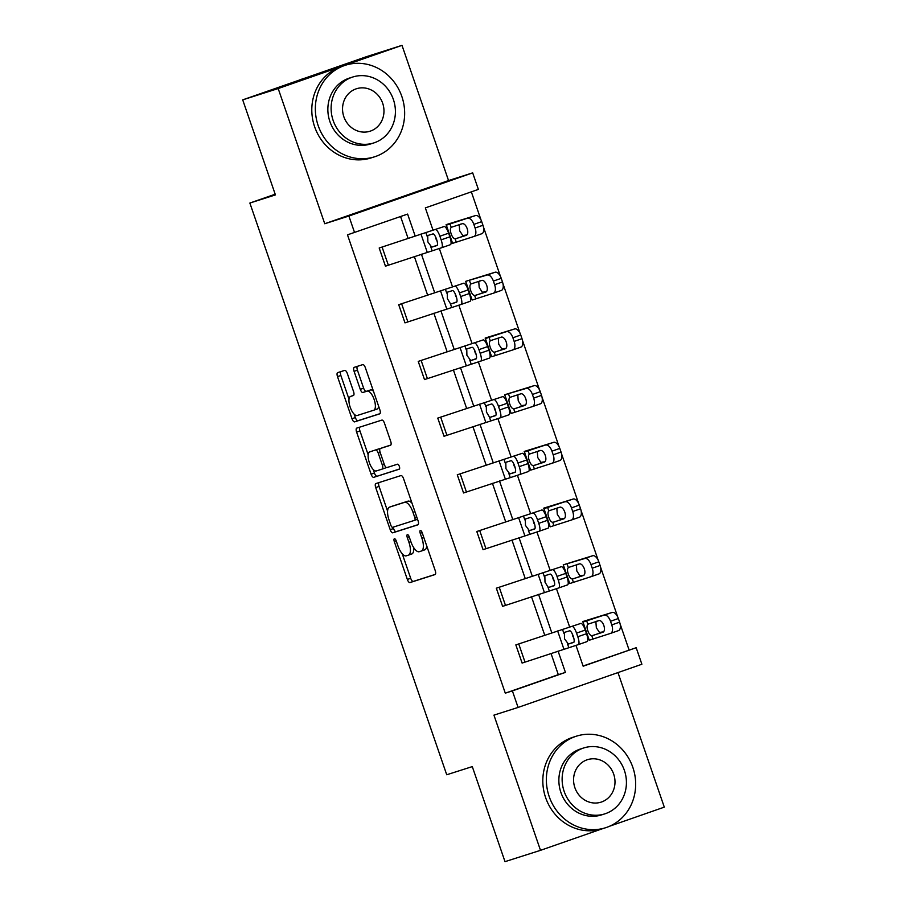 <?xml version="1.0" encoding="UTF-8"?>
<svg xmlns="http://www.w3.org/2000/svg" width="907" height="907" viewBox="0 0 907 907"><rect width="100%" height="100%" fill="white"/><g stroke="black" fill="none" stroke-linecap="round" stroke-linejoin="round"><path stroke-width="1.36" d="M394.409 538.735A2.642 1.02 -109.2 0 0 394.398 538.735A2.642 1.02 -109.2 0 0 394.284 541.547L407.345 579.448A3.775 1.463 -109.2 0 0 409.964 582.577L435.043 574.573A3.775 1.463 -109.2 0 0 435.065 574.573A3.775 1.463 -109.2 0 0 435.213 570.56L422.163 532.658A2.642 1.02 -109.2 0 0 420.326 530.47A2.642 1.02 -109.2 0 0 420.315 530.47A2.642 1.02 -109.2 0 0 420.213 533.282L421.891 538.18A12.074 4.682 -109.2 0 1 421.415 551.003A12.074 4.682 -109.2 0 1 421.37 551.025L419.283 551.694A12.074 4.682 -109.2 0 1 410.882 541.694L409.193 536.785A2.642 1.02 -109.2 0 0 407.368 534.608A2.642 1.02 -109.2 0 0 407.356 534.608A2.642 1.02 -109.2 0 0 407.243 537.409L408.932 542.318A12.074 4.682 -109.2 0 1 408.456 555.141L406.313 555.821A12.074 4.682 -109.2 0 1 397.924 545.833L396.234 540.923A2.642 1.02 -109.2 0 0 394.409 538.735M401.994 45.35L278.188 88.546L324.751 223.746L448.546 180.55L401.994 45.35L366.496 56.665L242.702 99.861L275.422 194.903L249.867 203.043L446.732 774.759L472.286 766.608L505.006 861.65L540.504 850.335L601.897 828.919M609.583 826.232L664.298 807.139L617.973 672.586M242.702 99.861L278.188 88.546M347.324 373.503A3.775 1.463 -109.2 0 0 344.705 370.385L337.676 372.63A3.775 1.463 -109.2 0 0 337.653 372.63A3.775 1.463 -109.2 0 0 337.506 376.632L351.995 418.728A3.775 1.463 -109.2 0 0 354.626 421.857L379.704 413.853A3.775 1.463 -109.2 0 0 379.716 413.853A3.775 1.463 -109.2 0 0 379.874 409.851L365.374 367.754A3.775 1.463 -109.2 0 0 362.755 364.625L354.252 367.335A3.775 1.463 -109.2 0 0 354.24 367.346A3.775 1.463 -109.2 0 0 354.093 371.348L360.294 389.364A3.775 1.463 -109.2 0 0 362.913 392.493L367.131 391.144A10.09 3.911 -109.2 0 1 374.126 399.443A10.09 3.911 -109.2 0 1 373.741 410.213A10.09 3.911 -109.2 0 1 373.707 410.225L357.188 415.497A10.09 3.911 -109.2 0 1 350.193 407.186A10.09 3.911 -109.2 0 1 350.578 396.427A10.09 3.911 -109.2 0 1 350.612 396.404L353.367 395.531A3.775 1.463 -109.2 0 0 353.379 395.531A3.775 1.463 -109.2 0 0 353.537 391.518L347.324 373.503M408.411 555.152A12.074 4.682 -109.2 0 0 408.456 555.141L411.801 553.973A12.074 4.682 -109.2 0 0 413.705 547.624M583.088 666.021L636.181 647.711L641.884 664.241L518.078 707.437L493.941 715.135L540.504 850.335M518.078 707.437L512.387 690.896L565.424 672.393L558.077 651.079M415.123 235.888L407.606 214.086L347.483 234.845L505.29 693.163L512.387 690.896M354.58 232.589L348.878 216.047L472.683 172.863L478.374 189.393L425.338 207.896L432.945 229.97M324.751 223.746L348.878 216.047M375.872 483.578A3.775 1.463 -109.2 0 0 375.861 483.578A3.775 1.463 -109.2 0 0 375.713 487.581L390.203 529.677A3.775 1.463 -109.2 0 0 392.822 532.806L417.912 524.813A3.775 1.463 -109.2 0 0 417.923 524.802A3.775 1.463 -109.2 0 0 418.07 520.799L403.581 478.703A3.775 1.463 -109.2 0 0 400.962 475.574L375.872 483.578M373.242 469.52L374.444 473.035L371.099 474.202L356.61 432.106A3.775 1.463 -109.2 0 1 356.757 428.104A3.775 1.463 -109.2 0 1 356.768 428.104L381.858 420.1A3.775 1.463 -109.2 0 1 384.477 423.229L390.679 441.244A3.775 1.463 -109.2 0 1 390.532 445.246L390.52 445.258A3.775 1.463 -109.2 0 0 390.532 445.246M390.52 445.258L380.339 448.5A3.775 1.463 -109.2 0 0 380.328 448.5A3.775 1.463 -109.2 0 0 380.18 452.502L384.296 464.463A3.775 1.463 -109.2 0 0 386.915 467.581L397.504 464.203A2.642 1.02 -109.2 0 1 399.341 466.379A2.642 1.02 -109.2 0 1 399.239 469.191A2.642 1.02 -109.2 0 0 399.239 469.191L373.729 477.331A3.775 1.463 -109.2 0 1 371.099 474.202M275.195 194.211L249.867 203.043M501.231 278.336L493.374 281.079A7.687 3.843 -109.3 0 0 487.218 275.002L465.654 281.351L471.946 299.514L465.62 281.363L495.063 272.247A7.687 3.843 70.7 0 1 501.231 278.336L502.478 281.964A7.687 3.843 70.7 0 1 501.367 290.41A7.687 3.843 70.7 0 1 501.322 290.421L493.555 293.154M540.277 391.722L532.42 394.477A7.687 3.843 -109.3 0 0 526.264 388.4L504.7 394.749L510.992 412.912L504.666 394.76L534.11 385.645A7.687 3.843 70.7 0 1 540.277 391.722L541.524 395.361A7.687 3.843 70.7 0 1 540.413 403.808A7.687 3.843 70.7 0 1 540.368 403.819L532.602 406.551A7.687 3.843 -109.3 0 0 533.667 398.116L541.524 395.361M543.712 508.158L549.971 526.332L543.712 508.158L573.156 499.043A7.687 3.843 70.7 0 1 579.312 505.12L580.571 508.759A7.687 3.843 70.7 0 1 579.46 517.205A7.687 3.843 70.7 0 1 579.414 517.217L571.648 519.938M582.759 621.556L589.017 639.73L582.759 621.556L612.202 612.44A7.687 3.843 70.7 0 1 618.359 618.517L619.617 622.157A7.687 3.843 70.7 0 1 618.506 630.603A7.687 3.843 70.7 0 1 618.461 630.614L610.694 633.335M629.084 649.968L620.082 623.823M617.701 616.907L600.559 567.124M598.178 560.209L581.036 510.426M578.655 503.51L561.512 453.727M559.131 446.811L541.989 397.028M539.608 390.112L522.466 340.34M520.085 333.413L502.954 283.642M500.562 276.726L483.431 226.943M481.05 220.027L471.345 191.853M598.835 561.818L590.99 564.573A7.687 3.843 -109.3 0 0 584.822 558.497L563.27 564.846L569.562 583.008L563.236 564.857L592.679 555.742A7.687 3.843 70.7 0 1 598.835 561.818L600.094 565.458A7.687 3.843 70.7 0 1 598.983 573.904A7.687 3.843 70.7 0 1 598.937 573.916L591.171 576.637M524.189 451.459L530.448 469.633L524.189 451.459L553.633 442.344A7.687 3.843 70.7 0 1 559.8 448.421L561.048 452.06A7.687 3.843 70.7 0 1 559.936 460.507A7.687 3.843 70.7 0 1 559.891 460.518L552.125 463.25M485.143 338.062L491.401 356.236L485.143 338.062L514.586 328.946A7.687 3.843 70.7 0 1 520.754 335.023L522.001 338.662A7.687 3.843 70.7 0 1 520.89 347.109A7.687 3.843 70.7 0 1 520.845 347.12L513.079 349.853M446.097 224.664L452.355 242.838L446.097 224.664L475.54 215.549A7.687 3.843 70.7 0 1 481.708 221.637L482.955 225.265A7.687 3.843 70.7 0 1 481.844 233.711A7.687 3.843 70.7 0 1 481.798 233.723L474.032 236.455M448.546 180.55L472.683 172.863M575.968 645.342L583.156 666.214L636.181 647.711M435.757 238.122L436.392 239.981M439.305 248.45L452.468 286.669M455.269 294.82L455.915 296.68M458.829 305.149L471.991 343.368M474.792 351.519L475.438 353.379M478.352 361.848L491.515 400.066M494.315 408.218L494.961 410.077M497.875 418.546L511.038 456.765M513.838 464.917L514.484 466.776M517.398 475.245L530.561 513.464M533.361 521.616L534.008 523.475M536.921 531.944L550.084 570.152M552.885 578.315L553.531 580.174M556.445 588.643L569.607 626.85M572.408 635.013L573.054 636.873M551.773 632.78L538.554 594.38M532.25 576.081L519.031 537.681M512.738 519.382L499.508 480.982M493.215 462.683L479.984 424.283M473.692 405.985L460.461 367.584M454.169 349.286L440.938 310.886M434.646 292.587L421.415 254.187M505.29 693.163L558.315 674.661L551.014 653.437M544.71 635.138L531.491 596.738M525.187 578.439L511.967 540.039M505.664 521.74L492.444 483.34M486.141 465.042L472.921 426.641M466.617 408.343L453.398 369.943M447.094 351.644L433.875 313.244M427.571 294.945L414.352 256.545M408.048 238.246L400.577 216.535M558.315 674.661L565.424 672.393M441.675 247.724A7.687 2.063 -109.2 0 0 441.131 239.856L449.872 236.818A7.687 2.063 70.8 0 1 450.416 244.686L441.675 247.724A7.687 2.063 -109.2 0 0 441.675 247.724L385.441 266.182L379.183 248.008L444.147 226.523A7.687 2.063 70.8 0 1 448.625 233.19L439.884 236.228A7.687 2.063 -109.2 0 0 435.394 229.562M444.147 226.523L379.183 248.008L385.464 266.17M469.939 301.385A7.687 2.063 70.8 0 1 469.917 301.396L461.198 304.423A7.687 2.063 -109.2 0 0 460.654 296.555L469.395 293.517A7.687 2.063 70.8 0 1 469.939 301.385L461.221 304.412A7.687 2.063 -109.2 0 1 461.175 304.435L404.987 322.869L398.706 304.707L463.67 283.222A7.687 2.063 70.8 0 1 468.148 289.889L459.407 292.927A7.687 2.063 -109.2 0 0 454.917 286.261M463.67 283.222L398.706 304.707M480.721 361.122A7.687 2.063 -109.2 0 0 480.177 353.254L488.918 350.215A7.687 2.063 70.8 0 1 489.463 358.084L480.721 361.122A7.687 2.063 -109.2 0 1 480.699 361.133L424.487 379.58L418.229 361.405L483.193 339.921A7.687 2.063 70.8 0 1 487.671 346.587L478.93 349.626A7.687 2.063 -109.2 0 0 474.44 342.959M483.193 339.921L418.229 361.405L424.51 379.568M500.245 417.821A7.687 2.063 -109.2 0 0 499.7 409.953L508.442 406.914A7.687 2.063 70.8 0 1 508.986 414.782L500.245 417.821A7.687 2.063 -109.2 0 1 500.222 417.832L444.033 436.267L437.752 418.104L502.716 396.62A7.687 2.063 70.8 0 1 507.194 403.286L498.453 406.313A7.687 2.063 -109.2 0 0 493.964 399.658M502.716 396.62L437.752 418.104M528.509 471.481A7.687 2.063 70.8 0 1 528.486 471.493L519.768 474.52A7.687 2.063 -109.2 0 0 519.223 466.652L527.965 463.613A7.687 2.063 70.8 0 1 528.509 471.481L519.79 474.508A7.687 2.063 -109.2 0 0 519.768 474.52L463.556 492.966L457.275 474.803L522.228 453.319A7.687 2.063 70.8 0 1 526.718 459.985L517.965 463.012A7.687 2.063 -109.2 0 0 513.487 456.357M522.228 453.319L457.275 474.803L463.556 492.966M539.291 531.219A7.687 2.063 -109.2 0 0 538.747 523.35L547.488 520.312A7.687 2.063 70.8 0 1 548.032 528.18L539.291 531.219A7.687 2.063 -109.2 0 0 539.291 531.219L483.057 549.676L476.799 531.502L541.751 510.017A7.687 2.063 70.8 0 1 546.241 516.673L537.488 519.711A7.687 2.063 -109.2 0 0 533.01 513.056M541.751 510.017L476.799 531.502L483.08 549.665M567.555 584.879A7.687 2.063 70.8 0 1 567.533 584.89L558.814 587.917A7.687 2.063 -109.2 0 0 558.27 580.049L567.011 577.011A7.687 2.063 70.8 0 1 567.555 584.879L558.837 587.906A7.687 2.063 -109.2 0 1 558.791 587.917L502.603 606.364L496.322 588.201L561.274 566.716A7.687 2.063 70.8 0 1 565.764 573.371L557.011 576.41A7.687 2.063 -109.2 0 0 552.533 569.755M561.274 566.716L496.322 588.201M578.337 644.616A7.687 2.063 -109.2 0 0 577.793 636.748L586.534 633.71A7.687 2.063 70.8 0 1 587.078 641.578L578.337 644.616A7.687 2.063 -109.2 0 0 578.337 644.616L522.103 663.074L515.845 644.9L580.797 623.415A7.687 2.063 70.8 0 1 585.287 630.07L576.535 633.109A7.687 2.063 -109.2 0 0 572.056 626.454M580.797 623.415L515.845 644.9L522.126 663.062M408.501 555.118L411.755 553.984A12.074 4.682 -109.2 0 0 411.801 553.973M421.46 550.991L424.714 549.857A12.074 4.682 -109.2 0 0 424.759 549.835A12.074 4.682 -109.2 0 0 426.698 545.844M402.232 553.746L410.69 578.281A3.775 1.463 -109.2 0 0 413.309 581.41L435.326 574.38M393.094 527.182L393.547 528.52A3.775 1.463 -109.2 0 0 396.166 531.638L418.195 524.62M378.933 482.592A3.775 1.463 -109.2 0 0 379.058 486.413L387.572 511.14M390.804 525.13A2.642 1.02 -109.2 0 0 392.64 527.318L414.658 520.301A2.642 1.02 -109.2 0 0 414.669 520.301A2.642 1.02 -109.2 0 0 414.771 517.489L412.991 512.319A12.074 4.682 -109.2 0 0 404.601 502.331L389.545 507.126A12.074 4.682 -109.2 0 0 389.5 507.138A12.074 4.682 -109.2 0 0 389.024 519.96L390.804 525.13M412.027 503.238A12.074 4.682 -109.2 0 0 407.946 501.163L404.601 502.331M392.799 505.993A12.074 4.682 -109.2 0 1 392.844 505.97A12.074 4.682 -109.2 0 1 392.901 505.959L407.946 501.163M368.163 454.792L359.954 430.938L356.61 432.106M359.841 427.118A3.775 1.463 -109.2 0 0 359.954 430.938M390.792 445.065L383.684 447.332A3.775 1.463 -109.2 0 0 383.672 447.332A3.775 1.463 -109.2 0 0 383.661 447.344L380.339 448.5L383.672 447.332M399.454 469.021L373.729 477.331M379.84 449.112A3.775 1.463 -109.2 0 0 378.956 448.84L369.75 451.879A10.09 3.911 -109.2 0 0 369.75 451.879A10.09 3.911 -109.2 0 0 369.364 462.638A10.09 3.911 -109.2 0 0 376.36 470.948L382.176 469.089A3.775 1.463 -109.2 0 0 382.187 469.089A3.775 1.463 -109.2 0 0 382.346 465.076L378.23 453.126A3.775 1.463 -109.2 0 0 375.6 450.008L373.128 450.7A10.09 3.911 -109.2 0 0 373.094 450.711A10.09 3.911 -109.2 0 0 373.06 450.722M385.543 467.921L382.187 469.089L385.52 467.921A3.775 1.463 -109.2 0 0 385.543 467.921A3.775 1.463 -109.2 0 0 386.031 467.309M374.444 473.035A3.775 1.463 -109.2 0 0 377.074 476.164M373.775 410.202L377.051 409.057A10.09 3.911 -109.2 0 0 377.085 409.046A10.09 3.911 -109.2 0 0 378.65 406.291M373.48 391.28A10.09 3.911 -109.2 0 0 370.475 389.976L367.131 391.144M357.324 366.36A3.775 1.463 -109.2 0 0 357.437 370.181L363.639 388.196A3.775 1.463 -109.2 0 0 366.258 391.325L370.475 389.976M354.183 414.193L355.351 417.56A3.775 1.463 -109.2 0 0 357.97 420.689L379.988 413.671M340.737 371.643A3.775 1.463 -109.2 0 0 340.851 375.464L349.014 399.182M582.793 621.544L589.267 640.24L610.604 633.369A7.687 3.843 -109.3 0 0 610.649 633.358A7.687 3.843 -109.3 0 0 611.76 624.912L619.617 622.157M589.267 640.24L583.008 622.066L612.202 612.44M588.382 624.039L598.892 620.615A6.145 3.072 70.7 0 1 603.824 625.467A6.145 3.072 70.7 0 1 602.928 632.224L591.806 635.739C590.185 635.422 588.847 633.732 587.815 630.682C586.75 627.644 586.772 625.524 587.872 624.311L588.382 624.039L587.872 624.311L586.704 620.944M618.359 618.517L610.513 621.272L611.76 624.912M610.513 621.272A7.687 3.843 -109.3 0 0 604.345 615.195M597.044 621.023L595.91 622.1L596.341 627.712L599.47 632.451L603.552 631.828M572.09 633.494L573.882 638.505M586.534 633.71L585.287 630.07M587.078 641.578A7.687 2.063 70.8 0 1 587.056 641.589L578.36 644.605M577.793 636.748L576.535 633.109M573.984 642.088L568.383 644.049L564.517 638.811L564.369 632.417L569.619 630.807A6.145 1.655 70.8 0 1 573.213 636.136A6.145 1.655 70.8 0 1 573.643 642.439A6.145 1.655 70.8 0 1 573.632 642.439L573.655 642.428M562.51 629.367L563.859 633.29L564.369 632.417M568.383 644.049L573.632 642.439M549.188 796.539A48.048 44.296 72.3 0 0 605.615 827.728A48.048 44.296 72.3 0 0 632.837 767.356A48.048 44.296 72.3 0 0 576.421 736.167A48.048 44.296 72.3 0 0 549.188 796.539M576.421 736.167L572.873 737.3A48.048 44.296 72.3 0 0 545.64 797.672A48.048 44.296 72.3 0 0 602.067 828.862L605.615 827.728M604.788 813.874L601.522 814.905A34.602 31.892 -107.7 0 1 560.9 792.457A34.602 31.892 -107.7 0 1 580.503 748.989L583.768 747.946A34.602 31.892 72.3 0 0 564.165 791.414A34.602 31.892 72.3 0 0 604.788 813.874A34.602 31.892 72.3 0 0 624.39 770.406A34.602 31.892 72.3 0 0 583.768 747.946M613.688 774.136A22.301 20.555 72.3 0 0 587.509 759.669A22.301 20.555 72.3 0 0 574.879 787.673A22.301 20.555 72.3 0 0 601.058 802.151A22.301 20.555 72.3 0 0 613.688 774.136M318.176 125.608A48.048 44.296 72.3 0 0 374.591 156.798A48.048 44.296 72.3 0 0 401.824 96.425A48.048 44.296 72.3 0 0 345.397 65.236A48.048 44.296 72.3 0 0 318.176 125.608M345.397 65.236L341.848 66.37A48.048 44.296 72.3 0 0 314.627 126.742A48.048 44.296 72.3 0 0 371.042 157.931L374.591 156.798M373.775 142.943L370.51 143.986A34.602 31.892 -107.7 0 1 329.887 121.527A34.602 31.892 -107.7 0 1 349.49 78.059L352.755 77.016A34.602 31.892 72.3 0 0 333.152 120.484A34.602 31.892 72.3 0 0 373.775 142.943A34.602 31.892 72.3 0 0 393.377 99.475A34.602 31.892 72.3 0 0 352.755 77.016M382.663 103.205A22.301 20.555 72.3 0 0 356.485 88.739A22.301 20.555 72.3 0 0 343.855 116.754A22.301 20.555 72.3 0 0 370.033 131.22A22.301 20.555 72.3 0 0 382.663 103.205M305.126 78.081L302.519 78.909A48.048 44.296 72.3 0 0 298.97 80.224M569.743 583.541L563.485 565.367L569.743 583.541L591.081 576.671A7.687 3.843 -109.3 0 0 591.126 576.659A7.687 3.843 -109.3 0 0 592.237 568.213L600.094 565.458M568.859 567.34L579.369 563.916A6.145 3.072 70.7 0 1 584.301 568.78A6.145 3.072 70.7 0 1 583.416 575.526A6.145 3.072 70.7 0 1 583.382 575.537L572.283 579.04C570.662 578.723 569.324 577.033 568.292 573.984C567.226 570.945 567.249 568.825 568.349 567.612L568.859 567.34L568.349 567.612L567.181 564.245M590.99 564.573L592.237 568.213M577.521 564.324L576.387 565.401L576.818 571.013L579.947 575.752L584.029 575.14M543.747 508.147L550.22 526.842L571.557 519.972A7.687 3.843 -109.3 0 0 571.603 519.96A7.687 3.843 -109.3 0 0 572.714 511.514L580.571 508.759M550.22 526.842L543.962 508.668L573.156 499.043M549.336 510.641L559.846 507.217A6.145 3.072 70.7 0 1 564.778 512.081A6.145 3.072 70.7 0 1 563.893 518.838L552.76 522.341C551.139 522.024 549.801 520.335 548.769 517.285C547.703 514.246 547.726 512.126 548.826 510.913L549.336 510.641L548.826 510.913L547.658 507.546M579.312 505.12L571.467 507.875L572.714 511.514M571.467 507.875A7.687 3.843 -109.3 0 0 565.31 501.798M557.998 507.625L556.864 508.702L557.295 514.314L560.424 519.053L564.505 518.441M552.567 576.795L554.358 581.806M567.011 577.011L565.764 573.371M558.27 580.049L557.011 576.41M542.987 572.668L544.336 576.591L544.846 575.718L550.096 574.108A6.145 1.655 70.8 0 1 553.689 579.437A6.145 1.655 70.8 0 1 554.12 585.741A6.145 1.655 70.8 0 1 554.109 585.741L548.86 587.351L547.896 586.931L544.994 582.113L544.846 575.718M533.055 520.096L534.835 525.108M547.488 520.312L546.241 516.673M548.032 528.18A7.687 2.063 70.8 0 1 548.009 528.191L539.314 531.207M538.747 523.35L537.488 519.711M534.937 528.69L529.337 530.652L525.47 525.414L525.323 519.019L530.572 517.409A6.145 1.655 70.8 0 1 534.166 522.738A6.145 1.655 70.8 0 1 534.597 529.042A6.145 1.655 70.8 0 1 534.586 529.042L534.608 529.03M523.464 515.97L524.813 519.892L525.323 519.019M529.337 530.652L534.586 529.042M524.223 451.448L530.697 470.143L552.034 463.273A7.687 3.843 -109.3 0 0 552.08 463.262A7.687 3.843 -109.3 0 0 553.191 454.815L561.048 452.06M530.697 470.143L524.439 451.969L553.633 442.344M529.824 453.942L540.323 450.518A6.145 3.072 70.7 0 1 545.254 455.382A6.145 3.072 70.7 0 1 544.37 462.139A6.145 3.072 70.7 0 1 544.336 462.151L533.237 465.642C531.615 465.325 530.289 463.636 529.246 460.586C528.191 457.547 528.203 455.427 529.303 454.214L529.824 453.942L529.303 454.214L528.135 450.847M559.8 448.421L551.944 451.176L553.191 454.815M551.944 451.176A7.687 3.843 -109.3 0 0 545.787 445.099M538.475 450.926L537.341 452.003L537.772 457.616L540.901 462.355L544.982 461.742M513.532 463.398L515.312 468.409M527.965 463.613L526.718 459.985M519.223 466.652L517.965 463.012M515.414 471.991L509.813 473.953L505.947 468.715L505.8 462.321L511.06 460.711A6.145 1.655 70.8 0 1 514.643 466.051A6.145 1.655 70.8 0 1 515.074 472.343A6.145 1.655 70.8 0 1 515.063 472.343L515.097 472.332M503.941 459.271L505.29 463.194L505.8 462.321M509.813 473.953L515.063 472.343M511.174 413.445L504.916 395.271L511.174 413.445L532.522 406.574A7.687 3.843 -109.3 0 0 532.556 406.563L540.413 403.808M510.301 397.243L520.811 393.819A6.145 3.072 70.7 0 1 525.731 398.683A6.145 3.072 70.7 0 1 524.847 405.44A6.145 3.072 70.7 0 1 524.813 405.452L513.713 408.944C512.092 408.626 510.766 406.937 509.723 403.887C508.668 400.849 508.68 398.729 509.779 397.527L510.301 397.243L509.779 397.527L508.612 394.148M532.42 394.477L533.667 398.116M518.951 394.228L517.818 395.316L518.248 400.917L521.378 405.656L525.459 405.044M494.009 406.699L495.789 411.71M508.442 406.914L507.194 403.286M508.986 414.782A7.687 2.063 70.8 0 1 508.963 414.794L500.267 417.81M499.7 409.953L498.453 406.313M484.417 402.572L485.767 406.495L486.277 405.622L491.537 404.012A6.145 1.655 70.8 0 1 495.12 409.352A6.145 1.655 70.8 0 1 495.551 415.644A6.145 1.655 70.8 0 1 495.539 415.644L490.29 417.254L489.327 416.835L486.424 412.016L486.277 405.622M485.177 338.05L491.651 356.746L512.999 349.875A7.687 3.843 -109.3 0 0 513.033 349.864A7.687 3.843 -109.3 0 0 514.144 341.417L522.001 338.662M491.651 356.746L485.392 338.572L514.586 328.946M490.778 340.544L501.288 337.121A6.145 3.072 70.7 0 1 506.208 341.984A6.145 3.072 70.7 0 1 505.324 348.742L494.19 352.256C492.569 351.927 491.243 350.238 490.199 347.188C489.145 344.15 489.156 342.03 490.256 340.828L490.778 340.544L490.256 340.828L489.088 337.449M520.754 335.023L512.897 337.778L514.144 341.417M512.897 337.778A7.687 3.843 -109.3 0 0 506.741 331.701M499.428 337.529L498.294 338.617L498.725 344.218L501.854 348.957L505.936 348.345M474.486 350L476.266 355.011M488.918 350.215L487.671 346.587M489.463 358.084A7.687 2.063 70.8 0 1 489.44 358.095L480.744 361.111M480.177 353.254L478.93 349.626M476.368 358.594L470.767 360.555L466.901 355.317L466.754 348.923L472.014 347.313A6.145 1.655 70.8 0 1 475.597 352.653A6.145 1.655 70.8 0 1 476.028 358.945A6.145 1.655 70.8 0 1 476.016 358.945L476.05 358.934M464.894 345.884L466.243 349.796L466.754 348.923M470.767 360.555L476.016 358.945M465.869 281.884L472.128 300.047L493.476 293.176A7.687 3.843 -109.3 0 0 493.51 293.165A7.687 3.843 -109.3 0 0 494.621 284.719L502.478 281.964M471.255 283.846L481.764 280.422A6.145 3.072 70.7 0 1 486.685 285.286A6.145 3.072 70.7 0 1 485.801 292.043A6.145 3.072 70.7 0 1 485.767 292.054L474.667 295.557C473.046 295.228 471.719 293.539 470.676 290.489C469.622 287.451 469.633 285.331 470.733 284.129L471.255 283.846L470.733 284.129L469.577 280.751M493.374 281.079L494.621 284.719M479.905 280.83L478.771 281.918L479.202 287.519L482.331 292.258L486.413 291.646M454.963 293.301L456.743 298.312M469.395 293.517L468.148 289.889M460.654 296.555L459.407 292.927M445.371 289.186L446.72 293.097L447.23 292.224L452.491 290.614A6.145 1.655 70.8 0 1 456.074 295.954A6.145 1.655 70.8 0 1 456.504 302.246A6.145 1.655 70.8 0 1 456.493 302.246L451.244 303.856L450.28 303.437L447.378 298.618L447.23 292.224M446.131 224.653L452.604 243.348L473.953 236.478A7.687 3.843 -109.3 0 0 473.987 236.466A7.687 3.843 -109.3 0 0 475.098 228.02L482.955 225.265M452.604 243.348L446.346 225.185L475.54 215.549M451.731 227.147L462.241 223.723A6.145 3.072 70.7 0 1 467.162 228.587A6.145 3.072 70.7 0 1 466.277 235.344L455.144 238.858C453.523 238.53 452.196 236.84 451.153 233.791C450.099 230.752 450.11 228.632 451.21 227.43L451.731 227.147L451.21 227.43L450.053 224.052M481.708 221.637L473.851 224.38L475.098 228.02M473.851 224.38A7.687 3.843 -109.3 0 0 467.695 218.304M460.382 224.131L459.248 225.219L459.679 230.82L462.808 235.559L466.89 234.947M435.439 236.602L437.219 241.613M449.872 236.818L448.625 233.19M450.416 244.686A7.687 2.063 70.8 0 1 450.405 244.697L441.698 247.724M441.131 239.856L439.884 236.228M437.321 245.196L431.721 247.157L427.855 241.92L427.719 235.525L432.968 233.927A6.145 1.655 70.8 0 1 436.55 239.255A6.145 1.655 70.8 0 1 436.981 245.548A6.145 1.655 70.8 0 1 436.97 245.548L437.004 245.536M425.848 232.487L427.197 236.398L427.719 235.525M431.721 247.157L436.97 245.548M396.223 540.867L394.284 541.547M422.14 532.602L420.213 533.282M409.182 536.74L407.243 537.409M410.871 541.638L408.932 542.318M423.83 537.511L421.891 538.18M413.309 581.41L409.964 582.577M410.69 578.281L407.345 579.448M396.166 531.638L392.822 532.806M393.547 528.52L390.203 529.677M379.058 486.413L375.713 487.581M417.56 519.292L414.68 520.301L417.56 519.292M416.71 516.82L414.771 517.489M414.918 511.65L412.991 512.319M392.901 505.959L389.545 507.126M384.273 464.407L382.346 465.076M380.158 452.457L378.23 453.126M378.956 448.84L375.6 450.008M350.578 396.427L353.639 395.35L350.612 396.404M366.258 391.325L362.913 392.493M363.639 388.196L360.294 389.364M357.437 370.181L354.093 371.348M357.97 420.689L354.626 421.857M355.351 417.56L351.995 418.728M340.851 375.464L337.506 376.632M591.806 635.739L592.963 639.118M601.046 632.644L592.396 635.66M568.768 647.541L567.419 643.63M563.893 649.129L557.635 630.966M525.006 662.121L518.747 643.947M584.822 558.497L592.679 555.742M572.283 579.04L573.439 582.419M581.523 575.945L572.873 578.961M552.76 522.341L553.916 525.72M562.011 519.246L553.349 522.262M502.603 606.364L496.344 588.189M549.245 590.842L547.896 586.931M544.37 592.441L538.112 574.267M505.482 605.423L499.235 587.248M554.46 585.389L548.86 587.351M529.722 534.144L528.373 530.232M524.847 535.742L518.589 517.568M485.959 548.724L479.712 530.55M533.237 465.642L534.393 469.021M542.488 462.547L533.826 465.574M510.199 477.445L508.85 473.533M505.324 479.043L499.065 460.869M466.436 492.025L460.189 473.851M526.264 388.4L534.11 385.645M513.713 408.944L514.87 412.322M522.965 405.86L514.303 408.876M444.033 436.267L437.775 418.093M490.676 420.746L489.327 416.835M485.801 422.345L479.542 404.171M446.924 435.326L440.666 417.152M495.891 415.293L490.29 417.254M494.19 352.256L495.347 355.623M503.442 349.161L494.78 352.177M471.152 364.047L469.803 360.136M466.277 365.646L460.019 347.472M427.401 378.627L421.143 360.453M487.218 275.002L495.063 272.247M474.667 295.557L475.824 298.925M483.919 292.462L475.257 295.478M404.987 322.869L398.729 304.707M451.629 307.348L450.28 303.437M446.754 308.947L440.496 290.773M407.878 321.928L401.62 303.754M456.845 301.895L451.244 303.856M455.144 238.858L456.3 242.226M464.395 235.763L455.733 238.779M432.106 250.649L430.757 246.738M427.231 252.248L420.973 234.074M388.355 265.229L382.096 247.055M424.759 549.835L421.415 551.003M392.844 505.97L389.5 507.138M377.085 409.046L373.741 410.213M610.649 633.358L618.506 630.603M591.126 576.659L598.983 573.904M571.603 519.96L579.46 517.205M552.08 463.262L559.936 460.507M513.033 349.864L520.89 347.109M465.869 281.873L472.128 300.047M493.51 293.165L501.367 290.41M473.987 236.466L481.844 233.711"/></g></svg>
